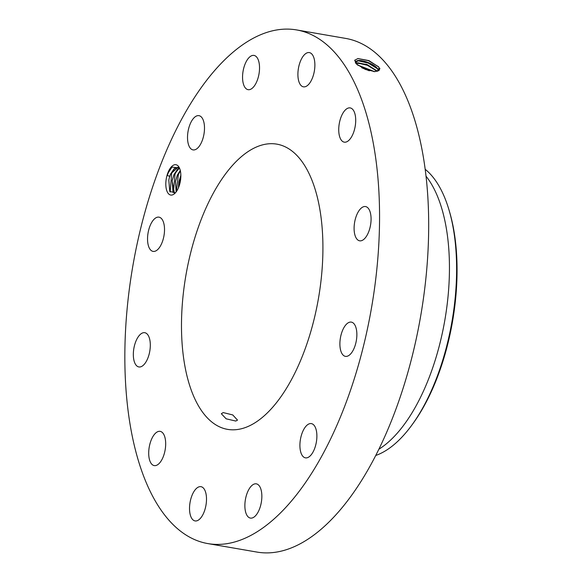 <?xml version="1.0" encoding="UTF-8"?>
<svg xmlns="http://www.w3.org/2000/svg" width="582" height="582" viewBox="0 0 582 582"><rect width="100%" height="100%" fill="white"/><g stroke="black" fill="none" stroke-linecap="round" stroke-linejoin="round"><path stroke-width="0.87" d="M207.81 543.581L256.924 552.071A260.634 121.158 -80.2 0 0 266.745 552.9A260.634 121.158 -80.2 0 0 422.408 305.448A260.634 121.158 -80.2 0 0 345.715 38.419L296.602 29.929A260.634 121.158 -80.2 0 0 286.781 29.1A260.634 121.158 -80.2 0 0 131.117 276.552A260.634 121.158 -80.2 0 0 207.81 543.581A260.634 121.158 -80.2 0 0 217.632 544.41A260.634 121.158 -80.2 0 0 373.288 296.958A260.634 121.158 -80.2 0 0 296.602 29.929M180.573 179.867A15.387 7.151 -80.2 0 0 179.263 167.616A15.387 7.151 -80.2 0 0 171.886 166.314A15.387 7.151 -80.2 0 0 166.096 179.896A15.387 7.151 -80.2 0 0 174.804 193.428A15.387 7.151 -80.2 0 0 180.573 179.867M356.548 339.226A17.373 8.075 -80.2 0 0 351.339 322.115A17.373 8.075 -80.2 0 0 340.208 339.255A17.373 8.075 -80.2 0 0 345.417 356.359A17.373 8.075 -80.2 0 0 356.548 339.226M233.004 429.822A144.722 67.272 -80.2 0 0 319.438 292.419A144.722 67.272 -80.2 0 0 276.857 144.147A144.722 67.272 -80.2 0 0 271.401 143.689A144.722 67.272 -80.2 0 0 184.967 281.091A144.722 67.272 -80.2 0 0 227.555 429.363A144.722 67.272 -80.2 0 0 233.004 429.822M354.358 232.291A17.373 8.075 -80.2 0 0 359.625 240.81A17.373 8.075 -80.2 0 0 368.261 232.858A17.373 8.075 -80.2 0 0 370.814 215.085A17.373 8.075 -80.2 0 0 365.547 206.566A17.373 8.075 -80.2 0 0 356.912 214.511A17.373 8.075 -80.2 0 0 354.358 232.291M341.139 139.913A17.373 8.075 -80.2 0 0 344.26 142.154A17.373 8.075 -80.2 0 0 354.336 130.128A17.373 8.075 -80.2 0 0 353.303 110.144A17.373 8.075 -80.2 0 0 350.175 107.91A17.373 8.075 -80.2 0 0 340.106 119.928A17.373 8.075 -80.2 0 0 341.139 139.913M304.088 86.885A17.373 8.075 -80.2 0 0 314.462 70.393A17.373 8.075 -80.2 0 0 309.348 52.591A17.373 8.075 -80.2 0 0 308.693 52.533A17.373 8.075 -80.2 0 0 298.319 69.032A17.373 8.075 -80.2 0 0 303.433 86.834A17.373 8.075 -80.2 0 0 304.088 86.885M253.134 87.416A17.373 8.075 -80.2 0 0 259.521 68.763A17.373 8.075 -80.2 0 0 254.007 55.421A17.373 8.075 -80.2 0 0 248.958 57.676A17.373 8.075 -80.2 0 0 242.563 76.329A17.373 8.075 -80.2 0 0 248.085 89.664A17.373 8.075 -80.2 0 0 253.134 87.416M201.932 141.353A17.373 8.075 -80.2 0 0 198.971 115.658A17.373 8.075 -80.2 0 0 190.081 124.206A17.373 8.075 -80.2 0 0 193.049 149.901A17.373 8.075 -80.2 0 0 201.932 141.353M164.204 234.255A17.373 8.075 -80.2 0 0 158.988 217.151A17.373 8.075 -80.2 0 0 147.857 234.284A17.373 8.075 -80.2 0 0 153.073 251.395A17.373 8.075 -80.2 0 0 164.204 234.255M150.054 341.219A17.373 8.075 -80.2 0 0 144.78 332.7A17.373 8.075 -80.2 0 0 136.152 340.652A17.373 8.075 -80.2 0 0 133.591 358.425A17.373 8.075 -80.2 0 0 138.865 366.944A17.373 8.075 -80.2 0 0 147.493 358.992A17.373 8.075 -80.2 0 0 150.054 341.219M163.273 433.597A17.373 8.075 -80.2 0 0 160.152 431.357A17.373 8.075 -80.2 0 0 150.076 443.382A17.373 8.075 -80.2 0 0 151.109 463.367A17.373 8.075 -80.2 0 0 154.23 465.6A17.373 8.075 -80.2 0 0 164.306 453.582A17.373 8.075 -80.2 0 0 163.273 433.597M200.324 486.625A17.373 8.075 -80.2 0 0 189.943 503.117A17.373 8.075 -80.2 0 0 195.057 520.919A17.373 8.075 -80.2 0 0 195.712 520.977A17.373 8.075 -80.2 0 0 206.086 504.478A17.373 8.075 -80.2 0 0 200.979 486.676A17.373 8.075 -80.2 0 0 200.324 486.625M251.271 486.094A17.373 8.075 -80.2 0 0 244.884 504.747A17.373 8.075 -80.2 0 0 250.406 518.089A17.373 8.075 -80.2 0 0 255.454 515.834A17.373 8.075 -80.2 0 0 261.842 497.181A17.373 8.075 -80.2 0 0 256.32 483.846A17.373 8.075 -80.2 0 0 251.271 486.094M302.473 432.157A17.373 8.075 -80.2 0 0 305.441 457.852A17.373 8.075 -80.2 0 0 314.324 449.304A17.373 8.075 -80.2 0 0 311.355 423.609A17.373 8.075 -80.2 0 0 302.473 432.157M378.744 67.003L368.908 60.601L357.952 58.549L354.882 60.172L355.609 62.994L356.54 64.071L365.38 69.454L375.099 71.63L379.566 69.658L378.744 67.003L379.428 69.68M172.054 166.983L168.293 172.738L167.245 175.531L169.718 176.251A13.306 6.184 -80.2 0 0 169.34 177.728L168.816 180.202L169.755 191.376L175.364 192.86M167.245 175.531L168.263 172.752L171.966 167.07L179.445 167.994M235.768 421.048L237.507 420.109L232.742 414.937L223.175 412.573L221.342 413.744L226.151 418.814L235.768 421.048M379.566 69.658L379.304 67.949M378.576 70.757L377.842 69.083C374.299 63.096 356.686 57.8 356.082 61.932L357.173 64.646M374.968 71.63L379.369 69.825M357.835 58.564L368.508 60.681L378.562 66.741M169.718 176.251L170.577 173.989L178.136 167.216L179.191 167.58M178.172 167.216L174.047 168.86L170.701 173.865L169.34 177.728M411.7 425.304A149.952 69.702 99.8 0 0 453.429 229.213A149.952 69.702 -80.2 0 0 448.955 209.782L449.53 211.732A147.457 68.545 99.8 0 1 453.931 230.836A147.457 68.545 99.8 0 1 412.9 423.667L411.7 425.304A149.952 69.702 99.8 0 1 375.725 455.473M356.097 61.896L354.634 60.222M378.838 449.253A149.952 69.702 -80.2 0 0 444.859 320.056A149.952 69.702 -80.2 0 0 426.039 176.193M174.469 193.42L172.097 180.762L173.945 174.571L179.467 168.031M174.491 193.413L172.949 191.616L172.163 180.776L174.076 174.447L177.415 169.442L179.482 168.067M448.955 209.782A149.952 69.702 -80.2 0 0 425.195 169.289M378.547 70.778L377.129 68.254L368.348 62.594L358.665 60.593L356.089 61.918M357.886 60.717L368.246 63.096L377.638 68.88M176.164 191.878L175.531 181.358L177.445 175.029L180.296 170.519M176.128 191.929L175.466 181.344L177.314 175.153L180.282 170.453M377.034 71.397L366.696 64.406L356.191 63.176M376.983 71.404L376.219 70.4L367.489 64.777L357.865 62.791L356.206 63.212M357.093 62.907L367.388 65.279L376.729 71.026M178.514 187.637L178.9 181.94L180.849 175.517M178.456 187.768L178.834 181.926L180.849 175.371M374.466 71.622L357.479 64.9M374.393 71.622L357.537 64.951M357.806 65.162L373.971 71.601M369.352 70.8L361.764 67.745M369.134 70.742L361.968 67.854M174.767 168.256L171.661 173.32L170.148 192.045M178.136 168.838L175.029 173.902L173.429 192.402M180.376 170.875L178.398 174.484L176.375 191.594M180.791 177.634L179.263 185.614M356.89 64.311L355.558 63.016M377.842 69.083L379.959 68.385M376.925 71.23L379.042 70.524"/></g></svg>
